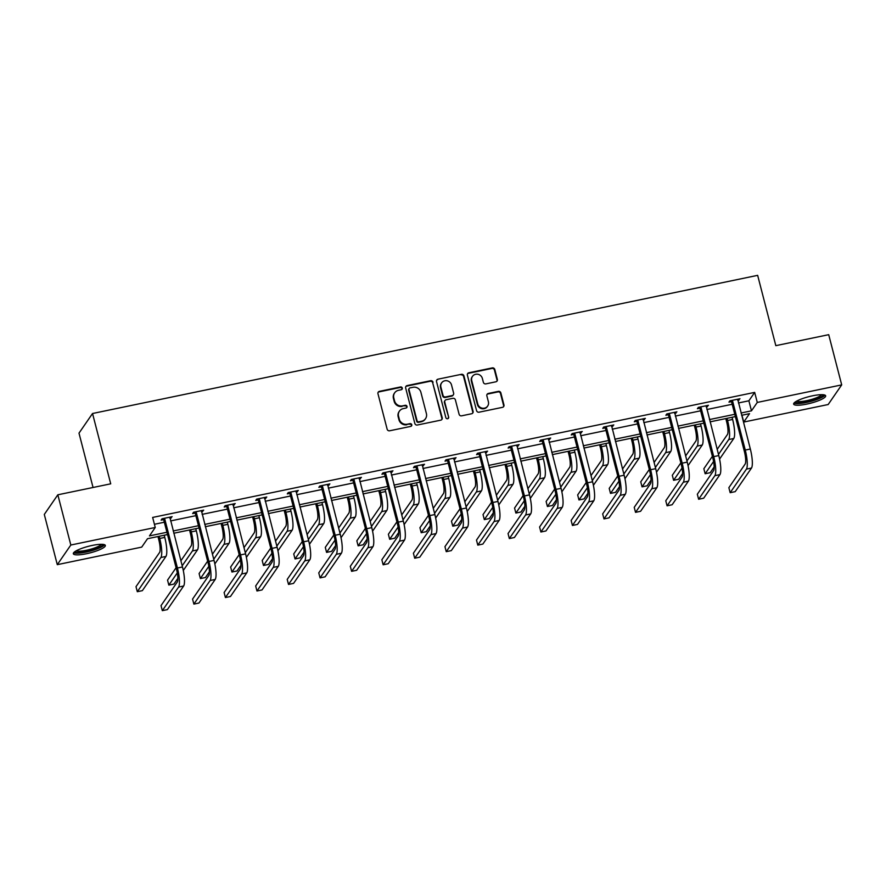 <?xml version="1.0" encoding="UTF-8"?>
<svg xmlns="http://www.w3.org/2000/svg" width="886" height="886" viewBox="0 0 886 886"><rect width="100%" height="100%" fill="white"/><g stroke="black" fill="none" stroke-linecap="round" stroke-linejoin="round"><path stroke-width="1.33" d="M402.277 388.057A1.462 1.384 34.6 0 0 400.527 386.96L379.441 391.346A2.082 1.982 34.6 0 0 377.968 393.727L387.149 429.223A2.082 1.982 34.6 0 0 389.641 430.784L410.727 426.399A1.462 1.384 34.6 0 0 411.768 424.726A1.462 1.384 34.6 0 0 410.019 423.641L407.283 424.206A6.656 6.346 34.6 0 1 399.309 419.211L398.545 416.254A6.656 6.346 34.6 0 1 403.263 408.623L405.987 408.058A1.462 1.384 34.6 0 0 407.017 406.397A1.462 1.384 34.6 0 0 405.279 405.301L402.543 405.866A6.656 6.346 34.6 0 1 394.558 400.882L393.794 397.925A6.656 6.346 34.6 0 1 398.523 390.294L401.247 389.729A1.462 1.384 34.6 0 0 402.277 388.057M401.879 389.408A1.462 1.384 34.6 0 0 400.162 387.492L379.075 391.878A2.082 1.982 34.6 0 0 378.078 392.42M411.359 426.088A1.462 1.384 34.6 0 0 409.653 424.172L407.283 424.206M406.619 407.748A1.462 1.384 34.6 0 0 404.913 405.832L402.543 405.866M806.803 404.094A16.535 3.378 -14.5 0 1 793.646 404.094A16.535 3.378 -14.5 0 1 812.506 395.82A16.535 3.378 -14.5 0 1 825.663 395.82A16.535 3.378 -14.5 0 1 806.803 404.094M86.485 553.728A16.535 3.378 -14.5 0 1 73.328 553.728A16.535 3.378 -14.5 0 1 92.188 545.444A16.535 3.378 -14.5 0 1 105.334 545.444A16.535 3.378 -14.5 0 1 86.485 553.728M495.883 381.8A2.082 1.982 34.6 0 0 497.356 379.418L494.787 369.462A2.082 1.982 34.6 0 0 492.284 367.9L468.86 372.773A2.082 1.982 34.6 0 0 467.387 375.155L476.568 410.65A2.082 1.982 34.6 0 0 479.06 412.2L502.484 407.339A2.082 1.982 34.6 0 0 503.957 404.957L500.856 392.93A2.082 1.982 34.6 0 0 498.353 391.368L488.33 393.45A2.082 1.982 34.6 0 0 486.857 395.832L488.396 401.801A5.571 5.305 34.6 0 1 482.194 408.169A5.571 5.305 34.6 0 1 477.775 404.005L471.74 380.637A5.571 5.305 34.6 0 1 477.942 374.269A5.571 5.305 34.6 0 1 482.361 378.433L483.368 382.331A2.082 1.982 34.6 0 0 485.86 383.882L495.883 381.8M167.52 534.546L147.519 538.71L141.716 547.116L57.291 564.659L44.3 514.434L57.834 494.798L110.717 483.822L92.532 413.507L757.652 275.347L775.826 345.662L828.709 334.675L841.7 384.889L828.166 404.525L743.742 422.057L749.534 413.651L741.615 415.301M57.834 494.798L70.825 545.023L155.249 527.48L149.457 535.897L166.922 532.264M738.426 402.964L748.88 400.793L754.673 392.387L152.647 517.435L155.249 527.48M754.673 392.387L757.275 402.432L841.7 384.889M433.055 382.287A2.082 1.982 34.6 0 0 430.552 380.725L407.128 385.587A2.082 1.982 34.6 0 0 405.655 387.979L414.836 423.464A2.082 1.982 34.6 0 0 417.328 425.025L440.752 420.163A2.082 1.982 34.6 0 0 442.225 417.782L432.689 382.818A2.082 1.982 34.6 0 0 430.186 381.257L406.763 386.119A2.082 1.982 34.6 0 0 405.766 386.661M437.994 379.186L461.418 374.313A2.082 1.982 34.6 0 1 463.921 375.874L473.091 411.37A2.082 1.982 34.6 0 1 471.618 413.751L461.595 415.833A2.082 1.982 34.6 0 1 459.103 414.271L455.382 399.874A2.082 1.982 34.6 0 0 452.879 398.323L446.234 399.697A2.082 1.982 34.6 0 0 444.761 402.089L448.637 417.073A1.462 1.384 34.6 0 1 447.009 418.735A1.462 1.384 34.6 0 1 445.857 417.649L436.521 381.567A2.082 1.982 34.6 0 1 437.994 379.186L461.418 374.313M57.291 564.659L70.825 545.023M92.532 413.507L78.998 433.143L93.052 487.488M741.97 415.224L743.742 422.057M741.017 413.009L751.472 410.838L757.275 402.432M173.169 530.969L198.475 525.708M204.721 524.412L230.017 519.163M236.263 517.856L261.569 512.606M267.816 511.311L293.111 506.05M299.357 504.754L324.664 499.494M330.91 498.198L356.205 492.948M362.452 491.652L387.758 486.392M394.004 485.096L419.3 479.835M425.546 478.54L450.852 473.29M457.098 471.983L482.394 466.734M488.64 465.438L513.946 460.177M520.193 458.882L545.488 453.632M551.734 452.325L577.03 447.076M583.287 445.78L608.582 440.519M614.829 439.223L640.124 433.963M646.381 432.667L671.677 427.417M677.923 426.122L703.218 420.861M709.476 419.565L734.771 414.305M735.358 416.597L710.063 421.847M703.816 423.154L678.521 428.403M672.264 429.699L646.968 434.96M640.722 436.255L615.427 441.505M609.169 442.812L583.874 448.061M577.628 449.357L552.332 454.618M546.075 455.913L520.78 461.174M514.533 462.47L489.238 467.719M482.981 469.015L457.685 474.276M451.439 475.572L426.144 480.832M419.886 482.128L394.591 487.378M388.345 488.684L363.05 493.934M356.792 495.23L331.497 500.49M325.251 501.786L299.955 507.036M293.698 508.342L268.403 513.592M262.156 514.888L236.861 520.148M230.615 521.444L205.308 526.705M199.062 528.001L173.767 533.25M748.88 400.793L751.472 410.838M154.419 524.279L164.331 522.219M170.577 520.924L195.872 515.663M202.119 514.367L227.425 509.118M233.671 507.811L258.967 502.561M265.213 501.266L290.519 496.005M296.766 494.709L322.061 489.46M328.307 488.153L353.614 482.903M359.86 481.607L385.155 476.347M391.402 475.051L416.708 469.79M422.954 468.495L448.25 463.245M454.496 461.949L479.791 456.689M486.049 455.393L511.344 450.132M517.59 448.837L542.885 443.587M549.143 442.28L574.438 437.031M580.684 435.735L605.98 430.474M612.237 429.178L637.532 423.929M643.779 422.622L669.074 417.372M675.331 416.077L700.627 410.816M706.873 409.52L732.168 404.271M731.238 401.69L728.968 402.155L729.876 400.826L739.987 398.733L737.739 400.339M699.685 408.236L697.415 408.712L698.334 407.383L708.446 405.29L706.197 406.884M668.144 414.792L665.873 415.268L666.781 413.939L676.893 411.835L674.645 413.441M636.591 421.348L634.321 421.814L635.24 420.496L645.351 418.391L643.103 419.997M605.049 427.894L602.779 428.37L603.687 427.041L613.799 424.948L611.55 426.543M573.497 434.45L571.226 434.926L572.146 433.597L582.257 431.493L580.009 433.099M541.955 441.006L539.685 441.472L540.593 440.154L550.704 438.049L548.456 439.655M510.402 447.563L508.132 448.028L509.051 446.699L519.163 444.606L516.915 446.212M478.861 454.108L476.59 454.584L477.499 453.255L487.61 451.151L485.362 452.757M447.308 460.665L445.038 461.141L445.957 459.812L456.068 457.708L453.82 459.313M415.767 467.221L413.496 467.686L414.404 466.357L424.516 464.264L422.268 465.87M384.214 473.766L381.944 474.243L382.863 472.914L392.974 470.82L390.726 472.415M352.672 480.323L350.402 480.799L351.31 479.47L361.422 477.366L359.173 478.972M321.12 486.879L318.849 487.344L319.768 486.026L329.88 483.922L327.632 485.528M289.578 493.424L287.308 493.901L288.216 492.572L298.327 490.479L296.079 492.073M258.025 499.981L255.755 500.457L256.674 499.128L266.786 497.024L264.537 498.63M226.484 506.537L224.213 507.002L225.122 505.685L235.233 503.58L232.985 505.186M194.931 513.094L192.661 513.559L193.58 512.23L203.691 510.137L201.443 511.743M163.389 519.639L161.119 520.115L162.027 518.786L172.139 516.682L169.891 518.288M171.231 518.011L170.954 516.937M202.772 511.455L202.495 510.38M234.325 504.909L234.048 503.824M265.866 498.353L265.59 497.279M297.419 491.796L297.142 490.722M328.961 485.251L328.684 484.166M360.513 478.695L360.237 477.62M392.055 472.138L391.778 471.064M423.608 465.593L423.331 464.508M455.149 459.037L454.872 457.962M486.702 452.48L486.425 451.406M518.244 445.935L517.967 444.85M549.796 439.378L549.519 438.293M581.338 432.822L581.061 431.748M612.89 426.266L612.614 425.191M644.432 419.72L644.155 418.635M675.985 413.164L675.697 412.09M707.526 406.608L707.25 405.533M739.079 400.062L738.791 398.977M394.669 392.819L394.303 393.351A6.656 6.346 34.6 0 0 393.428 398.445L393.794 397.925M402.178 406.397A6.656 6.346 34.6 0 1 394.192 401.413L393.428 398.445M399.409 411.159L399.043 411.691A6.656 6.346 34.6 0 0 398.168 416.785L398.545 416.254M406.918 424.737A6.656 6.346 34.6 0 1 398.944 419.742L398.168 416.785M441.749 419.621A2.082 1.982 34.6 0 0 441.859 418.314L432.689 382.818M410.03 387.902A1.462 1.384 34.6 0 0 409 389.563L417.051 420.717A1.462 1.384 34.6 0 0 418.801 421.814L421.681 421.215A6.656 6.346 34.6 0 0 426.399 413.585L420.894 392.288A6.656 6.346 34.6 0 0 412.909 387.304L410.03 387.902M409.188 388.456L408.823 388.987A1.462 1.384 34.6 0 0 408.634 390.095L409 389.563M425.535 418.679L425.158 419.211A6.656 6.346 34.6 0 1 421.315 421.747L418.436 422.345A1.462 1.384 34.6 0 1 416.686 421.249L408.634 390.095M472.615 413.208A2.082 1.982 34.6 0 0 472.725 411.901L463.555 376.406A2.082 1.982 34.6 0 0 461.052 374.844M445.027 400.494L444.661 401.026A2.082 1.982 34.6 0 0 444.395 402.621L448.637 417.073M448.227 418.425A1.462 1.384 34.6 0 0 448.272 417.605M451.517 384.945A5.571 5.305 34.6 0 0 441.627 382.885A5.571 5.305 34.6 0 0 440.896 387.149L443.022 395.377A2.082 1.982 34.6 0 0 445.525 396.939L452.17 395.555A2.082 1.982 34.6 0 0 453.643 393.174L451.517 384.945M441.627 382.885L441.261 383.416A5.571 5.305 34.6 0 0 440.53 387.68L440.896 387.149M453.377 394.768L453.012 395.3A2.082 1.982 34.6 0 1 451.805 396.086L445.16 397.471A2.082 1.982 34.6 0 1 442.657 395.909L440.53 387.68M437.629 379.706A2.082 1.982 34.6 0 0 436.632 380.249M472.459 376.373L472.094 376.904A5.571 5.305 34.6 0 0 471.374 381.168L471.74 380.637M487.677 406.065L487.311 406.585A5.571 5.305 34.6 0 1 477.41 404.537L471.374 381.168M503.481 406.796A2.082 1.982 34.6 0 0 503.591 405.489L500.49 393.462A2.082 1.982 34.6 0 0 497.987 391.9L487.964 393.982A2.082 1.982 34.6 0 0 486.968 394.525M496.88 381.268A2.082 1.982 34.6 0 0 496.991 379.95L494.421 369.994A2.082 1.982 34.6 0 0 491.918 368.432L468.495 373.305A2.082 1.982 34.6 0 0 467.498 373.837M157.974 536.528L158.804 539.784A10.599 2.381 78.3 0 1 159.58 552.476L136.001 586.676L137.308 591.704L160.875 557.504A15.893 3.577 -101.7 0 0 159.724 538.455L159.159 536.285M137.308 591.704L142.358 590.652L165.937 556.452A15.893 3.577 -101.7 0 0 164.774 537.403L164.22 535.233M164.309 518.31L163.81 520.215L176.513 569.344A10.599 2.381 78.3 0 1 177.278 582.047L161.019 605.625L162.326 610.653L178.584 587.064A15.893 3.577 -101.7 0 0 177.433 568.015L164.718 518.897M162.326 610.653L167.376 609.601L183.635 586.011A15.893 3.577 -101.7 0 0 182.483 566.974L169.868 517.158M163.81 520.215L162.67 518.653M189.515 529.983L190.357 533.228A10.599 2.381 78.3 0 1 191.121 545.931L180.888 560.783M183.291 570.473L197.478 549.896A15.893 3.577 -101.7 0 0 196.327 530.858L195.762 528.687M182.184 565.8L192.428 550.948A15.893 3.577 -101.7 0 0 191.265 531.899L190.711 529.728M176.093 567.727L167.554 580.12L168.849 585.148L177.289 572.91M168.849 585.148L173.911 584.095L177.864 578.359M221.068 523.427L221.899 526.672A10.599 2.381 78.3 0 1 222.674 539.375L212.43 554.226M214.844 563.928L229.031 543.34A15.893 3.577 -101.7 0 0 227.868 524.302L227.314 522.131M213.725 559.254L223.97 544.392A15.893 3.577 -101.7 0 0 222.818 525.354L222.253 523.183M207.645 561.17L199.095 573.574L200.402 578.591L208.83 566.353M200.402 578.591L205.452 577.539L209.406 571.802M195.85 511.765L195.352 513.67L208.066 562.787A10.599 2.381 78.3 0 1 208.83 575.49L192.572 599.08L193.868 604.097L210.126 580.507A15.893 3.577 -101.7 0 0 208.974 561.469L196.271 512.341M193.868 604.097L198.929 603.045L215.187 579.466A15.893 3.577 -101.7 0 0 214.035 560.417L201.421 510.602M195.352 513.67L194.222 512.097M227.403 505.208L226.905 507.113L239.608 556.242A10.599 2.381 78.3 0 1 240.372 568.934L224.114 592.524L225.421 597.541L241.679 573.962A15.893 3.577 -101.7 0 0 240.527 554.913L227.813 505.784M225.421 597.541L230.471 596.488L246.729 572.91A15.893 3.577 -101.7 0 0 245.577 553.861L232.963 504.056M226.905 507.113L225.764 505.552M102.754 544.358A14.309 2.924 -14.5 0 1 91.734 550.239A14.309 2.924 -14.5 0 1 75.864 552.222A14.309 2.924 -14.5 0 1 75.055 551.524M76.285 550.782A13.246 2.713 165.5 0 0 76.573 550.904A13.246 2.713 165.5 0 0 89.796 549.475A13.246 2.713 165.5 0 0 101.325 544.303M73.649 552.742A16.424 3.367 165.5 0 0 73.926 552.853A16.424 3.367 165.5 0 0 90.206 551.114A16.424 3.367 165.5 0 0 104.581 544.746M823.083 394.735A14.309 2.924 -14.5 0 1 812.063 400.616A14.309 2.924 -14.5 0 1 796.182 402.598A14.309 2.924 -14.5 0 1 795.384 401.901M796.603 401.159A13.246 2.713 165.5 0 0 796.891 401.28A13.246 2.713 165.5 0 0 810.125 399.852A13.246 2.713 165.5 0 0 821.643 394.68M793.978 403.108A16.424 3.367 165.5 0 0 794.255 403.23A16.424 3.367 165.5 0 0 810.524 401.491A16.424 3.367 165.5 0 0 824.899 395.112M252.61 516.87L253.451 520.126A10.599 2.381 78.3 0 1 254.216 532.818L243.982 547.681M246.386 557.372L260.573 536.794A15.893 3.577 -101.7 0 0 259.421 517.745L258.856 515.574M245.278 552.698L255.522 537.846A15.893 3.577 -101.7 0 0 254.36 518.797L253.806 516.627M239.187 554.625L230.648 567.018L231.944 572.035L240.383 559.797M231.944 572.035L236.994 570.994L240.959 565.257M258.945 498.652L258.446 500.557L271.16 549.685A10.599 2.381 78.3 0 1 271.924 562.389L255.666 585.967L256.962 590.995L273.22 567.405A15.893 3.577 -101.7 0 0 272.068 548.356L259.365 499.228M256.962 590.995L262.023 589.943L278.282 566.353A15.893 3.577 -101.7 0 0 277.13 547.304L264.515 497.5M258.446 500.557L257.317 498.995M284.151 510.325L284.993 513.57A10.599 2.381 78.3 0 1 285.768 526.262L275.524 541.125M277.938 550.815L292.114 530.238A15.893 3.577 -101.7 0 0 290.962 511.189L290.409 509.018M276.82 546.141L287.064 531.29A15.893 3.577 -101.7 0 0 285.912 512.241L285.347 510.07M270.739 548.069L262.19 560.461L263.485 565.49L271.924 553.252M263.485 565.49L268.547 564.437L272.5 558.701M290.497 492.107L289.999 494.011L302.702 543.129A10.599 2.381 78.3 0 1 303.466 555.832L287.208 579.411L288.515 584.439L304.773 560.849A15.893 3.577 -101.7 0 0 303.621 541.811L290.907 492.682M288.515 584.439L293.565 583.387L309.823 559.797A15.893 3.577 -101.7 0 0 308.671 540.759L296.057 490.944M289.999 494.011L288.858 492.439M315.704 503.769L316.546 507.013A10.599 2.381 78.3 0 1 317.31 519.717L307.077 534.568M309.48 544.259L323.667 523.681A15.893 3.577 -101.7 0 0 322.515 504.643L321.95 502.473M308.372 539.596L318.606 524.733A15.893 3.577 -101.7 0 0 317.454 505.696L316.9 503.525M302.281 541.512L293.742 553.916L295.038 558.933L303.477 546.695M295.038 558.933L300.088 557.881L304.042 552.144M322.039 485.55L321.54 487.455L334.243 536.584A10.599 2.381 78.3 0 1 335.019 549.276L318.761 572.865L320.056 577.882L336.315 554.304A15.893 3.577 -101.7 0 0 335.163 535.255L322.46 486.126M320.056 577.882L325.118 576.83L341.376 553.252A15.893 3.577 -101.7 0 0 340.224 534.203L327.61 484.398M321.54 487.455L320.411 485.893M347.246 497.212L348.087 500.468A10.599 2.381 78.3 0 1 348.862 513.16L338.618 528.012M341.032 537.713L355.208 517.136A15.893 3.577 -101.7 0 0 354.057 498.087L353.503 495.916M339.914 533.04L350.158 518.188A15.893 3.577 -101.7 0 0 349.006 499.139L348.442 496.968M333.834 534.967L325.284 547.36L326.58 552.377L335.019 540.139M326.58 552.377L331.641 551.336L335.595 545.599M353.58 478.994L353.093 480.899L365.796 530.027A10.599 2.381 78.3 0 1 366.56 542.719L350.302 566.309L351.609 571.326L367.867 547.747A15.893 3.577 -101.7 0 0 366.715 528.698L354.001 479.57M351.609 571.326L356.659 570.285L372.917 546.695A15.893 3.577 -101.7 0 0 371.766 527.646L359.151 477.842M353.093 480.899L351.952 479.337M378.798 490.667L379.64 493.912A10.599 2.381 78.3 0 1 380.404 506.604L370.171 521.466M372.574 531.157L386.761 510.58A15.893 3.577 -101.7 0 0 385.609 491.531L385.045 489.36M371.467 526.483L381.7 511.632A15.893 3.577 -101.7 0 0 380.548 492.583L379.994 490.412M365.375 528.41L356.836 540.803L358.132 545.831L366.571 533.593M358.132 545.831L363.182 544.779L367.136 539.042M385.133 472.448L384.635 474.342L397.338 523.471A10.599 2.381 78.3 0 1 398.113 536.174L381.855 559.753L383.151 564.781L399.409 541.191A15.893 3.577 -101.7 0 0 398.257 522.153L385.554 473.024M383.151 564.781L388.212 563.729L404.47 540.139A15.893 3.577 -101.7 0 0 403.318 521.101L390.704 471.286M384.635 474.342L383.505 472.781M410.34 484.11L411.182 487.355A10.599 2.381 78.3 0 1 411.957 500.058L401.712 514.91M404.127 524.601L418.303 504.023A15.893 3.577 -101.7 0 0 417.151 484.985L416.597 482.815M403.008 519.927L413.253 505.075A15.893 3.577 -101.7 0 0 412.101 486.026L411.536 483.867M396.928 521.854L388.378 534.258L389.674 539.275L398.113 527.037M389.674 539.275L394.735 538.223L398.689 532.486M416.675 465.892L416.187 467.797L428.89 516.926A10.599 2.381 78.3 0 1 429.655 529.618L413.397 553.207L414.703 558.224L430.961 534.635A15.893 3.577 -101.7 0 0 429.81 515.597L417.096 466.468M414.703 558.224L419.754 557.172L436.012 533.593A15.893 3.577 -101.7 0 0 434.86 514.544L422.245 464.729M416.187 467.797L415.047 466.224M441.892 477.554L442.734 480.81A10.599 2.381 78.3 0 1 443.498 493.502L433.265 508.354M435.668 518.055L449.855 497.478A15.893 3.577 -101.7 0 0 448.704 478.429L448.139 476.258M434.561 513.382L444.794 498.519A15.893 3.577 -101.7 0 0 443.642 479.481L443.089 477.31M428.47 515.309L419.931 527.702L421.227 532.719L429.666 520.481M421.227 532.719L426.277 531.666L430.231 525.941M473.434 471.009L474.276 474.254A10.599 2.381 78.3 0 1 475.051 486.946L464.807 501.808M467.221 511.499L481.397 490.922A15.893 3.577 -101.7 0 0 480.245 471.873L479.691 469.702M466.102 506.825L476.347 491.974A15.893 3.577 -101.7 0 0 475.195 472.925L474.63 470.754M460.022 508.752L451.472 521.145L452.768 526.173L461.207 513.924M452.768 526.173L457.829 525.121L461.783 519.384M504.987 464.452L505.828 467.697A10.599 2.381 78.3 0 1 506.593 480.4L496.359 495.252M498.763 504.942L512.95 484.365A15.893 3.577 -101.7 0 0 511.798 465.327L511.233 463.156M497.655 500.269L507.888 485.417A15.893 3.577 -101.7 0 0 506.737 466.368L506.183 464.198M491.564 502.196L483.025 514.589L484.321 519.617L492.76 507.379M484.321 519.617L489.371 518.565L493.325 512.828M536.528 457.896L537.37 461.141A10.599 2.381 78.3 0 1 538.145 473.844L527.901 488.695M530.315 498.397L544.491 477.82A15.893 3.577 -101.7 0 0 543.34 458.771L542.786 456.6M529.197 493.724L539.441 478.861A15.893 3.577 -101.7 0 0 538.289 459.823L537.724 457.652M523.117 495.639L514.567 508.043L515.862 513.06L524.302 500.823M515.862 513.06L520.924 512.008L524.877 506.271M568.081 451.339L568.923 454.596A10.599 2.381 78.3 0 1 569.687 467.287L559.443 482.15M561.857 491.841L576.044 471.263A15.893 3.577 -101.7 0 0 574.892 452.214L574.327 450.044M560.749 487.167L570.983 472.316A15.893 3.577 -101.7 0 0 569.831 453.267L569.277 451.096M554.658 489.094L546.119 501.487L547.415 506.504L555.854 494.266M547.415 506.504L552.465 505.463L556.419 499.726M599.623 444.794L600.464 448.039A10.599 2.381 78.3 0 1 601.24 460.731L590.995 475.594M593.41 485.284L607.586 464.707A15.893 3.577 -101.7 0 0 606.434 445.658L605.88 443.498M592.291 480.611L602.535 465.759A15.893 3.577 -101.7 0 0 601.384 446.71L600.819 444.539M586.211 482.538L577.661 494.931L578.957 499.959L587.396 487.721M578.957 499.959L584.018 498.907L587.972 493.17M631.175 438.238L632.017 441.483A10.599 2.381 78.3 0 1 632.781 454.186L622.537 469.037M624.951 478.739L639.138 458.151A15.893 3.577 -101.7 0 0 637.986 439.113L637.422 436.942M623.844 474.065L634.077 459.203A15.893 3.577 -101.7 0 0 632.925 440.165L632.371 437.994M617.752 475.981L609.214 488.385L610.509 493.402L618.949 481.164M610.509 493.402L615.56 492.35L619.513 486.613M662.717 431.681L663.559 434.937A10.599 2.381 78.3 0 1 664.334 447.629L654.089 462.481M656.504 472.183L670.68 451.605A15.893 3.577 -101.7 0 0 669.528 432.556L668.974 430.386M655.385 467.509L665.63 452.657A15.893 3.577 -101.7 0 0 664.478 433.608L663.913 431.438M649.305 469.436L640.755 481.829L642.051 486.846L650.49 474.608M642.051 486.846L647.112 485.805L651.066 480.068M694.27 425.136L695.111 428.381A10.599 2.381 78.3 0 1 695.875 441.073L685.631 455.936M688.045 465.626L702.233 445.049A15.893 3.577 -101.7 0 0 701.081 426L700.516 423.829M686.938 460.953L697.171 446.101A15.893 3.577 -101.7 0 0 696.019 427.052L695.466 424.881M680.847 462.88L672.308 475.273L673.604 480.301L682.043 468.063M673.604 480.301L678.654 479.248L682.608 473.512M725.811 418.58L726.653 421.825A10.599 2.381 78.3 0 1 727.428 434.528L717.184 449.379M719.587 459.07L733.774 438.492A15.893 3.577 -101.7 0 0 732.622 419.455L732.069 417.284M718.48 454.407L728.724 439.545A15.893 3.577 -101.7 0 0 727.572 420.496L727.007 418.336M712.399 456.323L703.849 468.727L705.145 473.744L713.584 461.506M705.145 473.744L710.207 472.692L714.16 466.955M448.227 459.336L447.729 461.241L460.432 510.369A10.599 2.381 78.3 0 1 461.207 523.061L444.949 546.651L446.245 551.668L462.503 528.089A15.893 3.577 -101.7 0 0 461.351 509.04L448.648 459.912M446.245 551.668L451.306 550.627L467.564 527.037A15.893 3.577 -101.7 0 0 466.401 507.988L453.798 458.184M447.729 461.241L446.599 459.679M479.769 452.779L479.282 454.684L491.985 503.813A10.599 2.381 78.3 0 1 492.749 516.516L476.491 540.095L477.798 545.123L494.056 521.533A15.893 3.577 -101.7 0 0 492.893 502.484L480.19 453.366M477.798 545.123L482.848 544.07L499.106 520.481A15.893 3.577 -101.7 0 0 497.954 501.443L485.34 451.627M479.282 454.684L478.141 453.123M511.322 446.234L510.823 448.139L523.526 497.256A10.599 2.381 78.3 0 1 524.302 509.959L508.043 533.549L509.339 538.566L525.597 514.976A15.893 3.577 -101.7 0 0 524.446 495.938L511.743 446.81M509.339 538.566L514.401 537.514L530.659 513.935A15.893 3.577 -101.7 0 0 529.496 494.886L516.892 445.071M510.823 448.139L509.694 446.566M542.863 439.677L542.376 441.582L555.079 490.711A10.599 2.381 78.3 0 1 555.843 503.403L539.585 526.993L540.892 532.01L557.15 508.431A15.893 3.577 -101.7 0 0 555.987 489.382L543.284 440.253M540.892 532.01L545.942 530.958L562.2 507.379A15.893 3.577 -101.7 0 0 561.048 488.33L548.434 438.526M542.376 441.582L541.235 440.021M574.416 433.121L574.837 433.708L573.918 435.026L586.621 484.155A10.599 2.381 78.3 0 1 587.396 496.858L571.138 520.436L572.434 525.464L588.692 501.875A15.893 3.577 -101.7 0 0 587.54 482.826L574.837 433.708M572.434 525.464L577.495 524.412L593.753 500.823A15.893 3.577 -101.7 0 0 592.59 481.774L579.987 431.969M573.918 435.026L572.788 433.464M605.958 426.576L605.47 428.481L618.173 477.598A10.599 2.381 78.3 0 1 618.937 490.301L602.679 513.88L603.986 518.908L620.244 495.318A15.893 3.577 -101.7 0 0 619.081 476.28L606.378 427.152M603.986 518.908L609.036 517.856L625.294 494.266A15.893 3.577 -101.7 0 0 624.143 475.228L611.528 425.413M605.47 428.481L604.33 426.908M637.51 420.019L637.012 421.924L649.715 471.053A10.599 2.381 78.3 0 1 650.49 483.745L634.232 507.335L635.528 512.352L651.786 488.773A15.893 3.577 -101.7 0 0 650.634 469.724L637.931 420.595M635.528 512.352L640.589 511.3L656.847 487.721A15.893 3.577 -101.7 0 0 655.684 468.672L643.081 418.868M637.012 421.924L635.882 420.363M669.052 413.463L668.565 415.368L681.268 464.497A10.599 2.381 78.3 0 1 682.032 477.189L665.774 500.778L667.08 505.806L683.339 482.217A15.893 3.577 -101.7 0 0 682.176 463.168L669.473 414.039M667.08 505.806L672.131 504.754L688.389 481.164A15.893 3.577 -101.7 0 0 687.237 462.115L674.623 412.311M668.565 415.368L667.424 413.806M700.605 406.918L700.106 408.811L712.809 457.94A10.599 2.381 78.3 0 1 713.584 470.643L697.326 494.222L698.622 499.25L714.88 475.66A15.893 3.577 -101.7 0 0 713.728 456.622L701.025 407.494M698.622 499.25L703.683 498.198L719.941 474.608A15.893 3.577 -101.7 0 0 718.779 455.57L706.175 405.755M700.106 408.811L698.965 407.25M732.146 400.361L731.659 402.266L744.362 451.395A10.599 2.381 78.3 0 1 745.126 464.087L728.868 487.677L730.175 492.694L746.433 469.104A15.893 3.577 -101.7 0 0 745.27 450.066L732.567 400.937M730.175 492.694L735.225 491.641L751.483 468.063A15.893 3.577 -101.7 0 0 750.331 449.014L737.717 399.198M731.659 402.266L730.518 400.705M159.724 538.455L164.774 537.403M160.875 557.504L165.937 556.452M177.433 568.015L182.483 566.974M178.584 587.064L183.635 586.011M191.265 531.899L196.327 530.858M192.428 550.948L197.478 549.896M222.818 525.354L227.868 524.302M223.97 544.392L229.031 543.34M208.974 561.469L214.035 560.417M210.126 580.507L215.187 579.466M240.527 554.913L245.577 553.861M241.679 573.962L246.729 572.91M254.36 518.797L259.421 517.745M255.522 537.846L260.573 536.794M272.068 548.356L277.13 547.304M273.22 567.405L278.282 566.353M285.912 512.241L290.962 511.189M287.064 531.29L292.114 530.238M303.621 541.811L308.671 540.759M304.773 560.849L309.823 559.797M317.454 505.696L322.515 504.643M318.606 524.733L323.667 523.681M335.163 535.255L340.224 534.203M336.315 554.304L341.376 553.252M349.006 499.139L354.057 498.087M350.158 518.188L355.208 517.136M366.715 528.698L371.766 527.646M367.867 547.747L372.917 546.695M380.548 492.583L385.609 491.531M381.7 511.632L386.761 510.58M398.257 522.153L403.318 521.101M399.409 541.191L404.47 540.139M412.101 486.026L417.151 484.985M413.253 505.075L418.303 504.023M429.81 515.597L434.86 514.544M430.961 534.635L436.012 533.593M443.642 479.481L448.704 478.429M444.794 498.519L449.855 497.478M475.195 472.925L480.245 471.873M476.347 491.974L481.397 490.922M506.737 466.368L511.798 465.327M507.888 485.417L512.95 484.365M538.289 459.823L543.34 458.771M539.441 478.861L544.491 477.82M569.831 453.267L574.892 452.214M570.983 472.316L576.044 471.263M601.384 446.71L606.434 445.658M602.535 465.759L607.586 464.707M632.925 440.165L637.986 439.113M634.077 459.203L639.138 458.151M664.478 433.608L669.528 432.556M665.63 452.657L670.68 451.605M696.019 427.052L701.081 426M697.171 446.101L702.233 445.049M727.572 420.496L732.622 419.455M728.724 439.545L733.774 438.492M461.351 509.04L466.401 507.988M462.503 528.089L467.564 527.037M492.893 502.484L497.954 501.443M494.056 521.533L499.106 520.481M524.446 495.938L529.496 494.886M525.597 514.976L530.659 513.935M555.987 489.382L561.048 488.33M557.15 508.431L562.2 507.379M587.54 482.826L592.59 481.774M588.692 501.875L593.753 500.823M619.081 476.28L624.143 475.228M620.244 495.318L625.294 494.266M650.634 469.724L655.684 468.672M651.786 488.773L656.847 487.721M682.176 463.168L687.237 462.115M683.339 482.217L688.389 481.164M713.728 456.622L718.779 455.57M714.88 475.66L719.941 474.608M745.27 450.066L750.331 449.014M746.433 469.104L751.483 468.063"/></g></svg>
